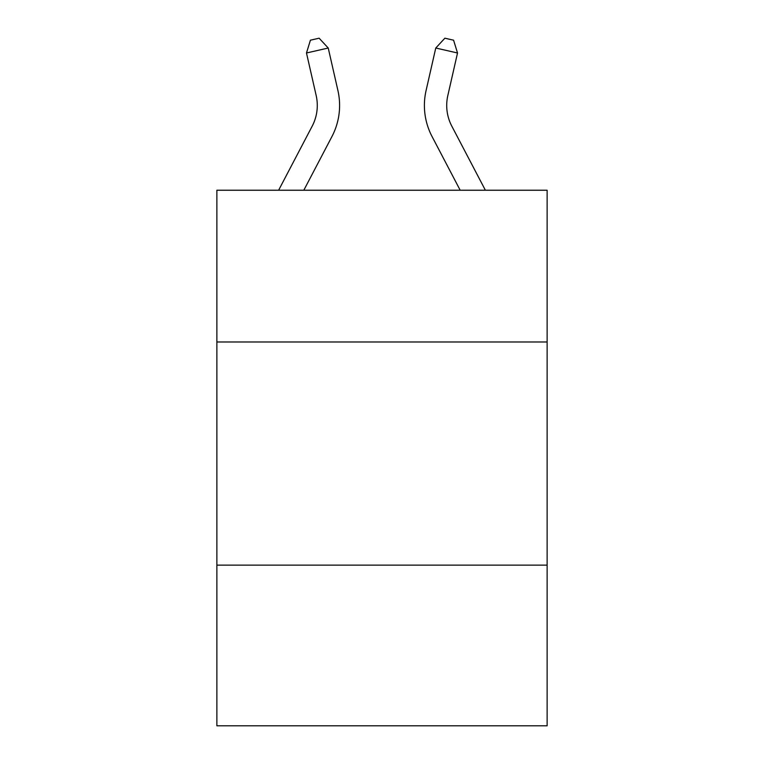 <?xml version="1.0" encoding="UTF-8"?>
<svg xmlns="http://www.w3.org/2000/svg" width="764" height="764" viewBox="0 0 764 764"><rect width="100%" height="100%" fill="white"/><g stroke="black" fill="none" stroke-linecap="round" stroke-linejoin="round"><path stroke-width="1.15" d="M547.129 341.986L547.129 190.236L216.871 190.236L216.871 341.986L547.129 341.986L547.129 725.8L216.871 725.8L216.871 341.986M547.129 565.131L216.871 565.131M316.172 95.529A44.627 44.627 -40.1 0 1 312.189 126.155L278.621 190.236L312.189 126.155A44.627 44.627 -23 0 0 316.172 95.529L306.479 52.983L310.423 40.186L319.123 38.2L328.233 48.027L337.927 90.572A66.945 66.945 139.9 0 1 331.958 136.508L303.814 190.236M451.81 126.155L485.379 190.236L451.81 126.155A44.627 44.627 40.1 0 1 447.828 95.529L457.521 52.983L435.767 48.027L426.073 90.572A66.945 66.945 -139.9 0 0 432.042 136.508L460.186 190.236M328.233 48.027L306.479 52.983M435.767 48.027L444.877 38.2L453.577 40.186L457.521 52.983"/></g></svg>
